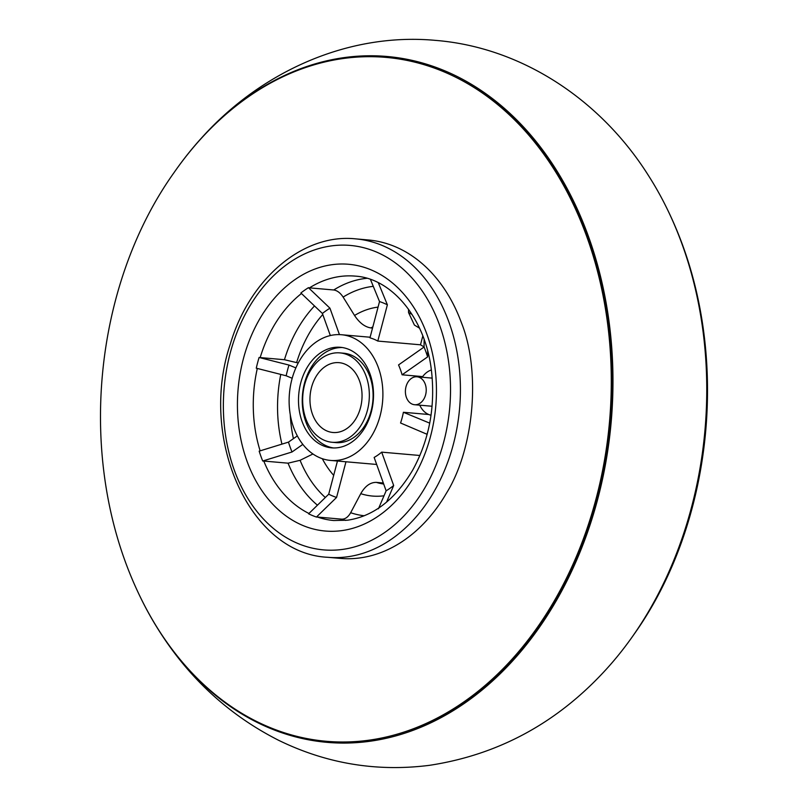 <?xml version="1.0" encoding="UTF-8"?>
<svg xmlns="http://www.w3.org/2000/svg" width="808" height="808" viewBox="0 0 808 808"><rect width="100%" height="100%" fill="white"/><g stroke="black" fill="none" stroke-linecap="round" stroke-linejoin="round"><path stroke-width="1.21" d="M330.341 335.552L322.402 313.474L300.889 292.971A122.776 90.971 -85 0 1 308.434 287.678L329.947 308.191L339.441 334.613M419.918 455.49L381.689 452.147L393.678 485.527L386.557 502.152M345.965 461.782L336.562 497.445L316.443 517.049A122.776 90.971 -85 0 1 308.606 513.817L328.715 494.203L337.461 461.035M316.443 517.049L317.473 517.049A122.675 90.9 -85 0 0 333.755 520.524L347.602 520.2C373.458 516.342 395.203 499.576 412.827 469.892C429.24 439.794 435.462 406.778 431.482 370.852C425.473 317.988 391.466 278.174 355.126 276.114A122.675 90.9 -85 0 0 309.474 287.86L308.434 287.678M297.334 435.896L288.476 442.117L259.166 451.147A122.776 90.971 -85 0 0 262.711 461.014L263.782 461.055A122.675 90.9 -85 0 0 308.949 513.474M314.504 305.949A122.675 90.9 -85 0 0 284.446 359.722L259.095 357.479A122.776 90.971 -85 0 0 256.267 368.196L286.163 375.781L292.193 378.265M366.933 278.295A122.675 90.9 -85 0 0 333.744 289.981C337.199 290.496 340.33 292.87 343.127 297.091L354.54 315.474C359.439 322.877 364.913 327.028 370.963 327.937L372.538 328.068M428.705 414.494L403.394 412.282L429.715 423.139M419.766 405.182A23.129 17.14 -85 0 0 431.038 415.221M431.371 369.963A23.129 17.14 -85 0 0 422.21 377.245M427.664 350.945L427.614 356.894L402.091 374.801A63.085 46.743 -85 0 0 398.536 364.933L424.069 347.026L424.129 339.461M427.614 356.894A100.939 74.79 -85 0 0 424.069 347.026A63.085 46.743 -85 0 0 420.483 344.804L422.826 335.926M416.292 404.687A14.019 10.393 -85 0 0 426.22 390.517A14.019 10.393 -85 0 0 417.029 376.791A14.019 10.393 -85 0 0 405.464 389.85A14.019 10.393 -85 0 0 414.585 404.727A14.019 10.393 -85 0 0 416.292 404.687M337.219 432.391A35.047 25.967 -85 0 0 362.034 396.97A35.047 25.967 -85 0 0 339.057 362.661A35.047 25.967 -85 0 0 334.785 362.762A35.047 25.967 -85 0 0 309.969 398.182A35.047 25.967 -85 0 0 332.946 432.492A35.047 25.967 -85 0 0 337.219 432.391M378.447 508.777L386.133 490.82L374.144 457.439A63.085 46.743 -85 0 0 381.689 452.147M386.133 490.82A100.939 74.79 -85 0 0 393.678 485.527M427.149 434.33L400.566 422.998A63.085 46.743 -85 0 0 403.394 412.282M427.099 433.946A100.939 74.79 -85 0 0 428.139 430.401M422.665 376.599L402.091 374.801M378.275 282.638L387.375 304.808L377.801 341.067A63.085 46.743 -85 0 0 369.963 337.835L379.528 301.566L370.438 279.406M420.483 344.804L377.801 341.067M419.544 328.189L414.413 325.069L408.535 312.544L408.565 309.292M387.375 304.808A100.939 74.79 -85 0 0 379.528 301.566M333.744 289.981L309.474 287.86M329.947 308.191A100.939 74.79 -85 0 0 322.402 313.474M259.095 357.479L288.981 365.065L295.869 367.903M298.233 362.984L284.446 359.722M288.981 365.065A100.939 74.79 -85 0 0 286.163 375.781M302.838 444.39L292.021 451.985L262.711 461.014M312.949 453.975L300.081 460.308L288.062 463.176L263.782 461.055M288.476 442.117A100.939 74.79 -85 0 0 292.021 451.985M383.325 482.992L376.356 482.376C370.306 482.305 365.105 486.062 360.762 493.668L350.662 512.726C348.177 517.069 345.208 519.211 341.754 519.17L317.473 517.049M328.715 494.203A100.939 74.79 -85 0 0 336.562 497.445M140.319 597.072A344.238 255.076 -85 0 0 158.661 630.099C189.193 678.447 229.139 715.161 278.487 740.229C326.392 763.661 376.71 772.024 429.472 765.327C498.566 754.783 557.51 722.756 606.303 669.236A344.238 255.076 -85 0 0 649.339 176.942C601.869 100.727 522.453 47.278 435.239 40.36C348.48 32.421 261.449 71.255 201.697 137.804A344.238 255.076 -85 0 0 177.912 167.155M158.661 630.099A344.238 255.076 -85 0 0 369.044 741.38A344.238 255.076 -85 0 0 597.486 264.812A344.238 255.076 -85 0 0 201.697 137.804M394.213 735.007A342.915 254.096 -85 0 0 610.232 421.554A342.915 254.096 -85 0 0 451.884 75.366M368.074 740.31A343.249 254.338 -85 0 0 589.042 243.077A343.249 254.338 -85 0 0 174.063 172.579C94.263 284.376 75.255 457.611 137.471 591.062A343.249 254.338 -85 0 0 368.074 740.31M327.715 557.288L340.37 558.389A159.822 118.422 -85 0 0 359.833 557.934A159.822 118.422 -85 0 0 446.279 493.486C474.235 448.783 481.023 371.135 461.247 322.271A159.822 118.422 -85 0 0 368.216 239.966L355.55 238.855C302.717 233.27 249.46 279.073 230.3 344.127C198.415 438.239 249.409 553.702 327.715 557.288A159.822 118.422 -85 0 0 347.177 556.833A159.822 118.422 -85 0 0 460.348 395.294A159.822 118.422 -85 0 0 355.55 238.855M338.188 460.247A63.085 46.743 -85 0 0 382.871 396.486A63.085 46.743 -85 0 0 341.501 334.734A63.085 46.743 -85 0 0 289.436 393.506A63.085 46.743 -85 0 0 330.512 460.429A63.085 46.743 -85 0 0 338.188 460.247M337.754 447.713A50.47 37.4 -85 0 0 373.498 396.698A50.47 37.4 -85 0 0 340.4 347.299A50.47 37.4 -85 0 0 298.748 394.324A50.47 37.4 -85 0 0 331.603 447.854A50.47 37.4 -85 0 0 337.754 447.713M342.269 347.531A50.47 37.4 -85 0 0 302.495 394.647A50.47 37.4 -85 0 0 333.492 447.955M332.098 442.269L335.845 442.602A44.864 33.239 -85 0 0 341.309 442.471A44.864 33.239 -85 0 0 373.084 397.132A44.864 33.239 -85 0 0 343.663 353.217L339.916 352.884A44.864 33.239 -85 0 0 302.889 394.678A44.864 33.239 -85 0 0 332.098 442.269A44.864 33.239 -85 0 0 337.562 442.138A44.864 33.239 -85 0 0 369.327 396.799A44.864 33.239 -85 0 0 339.916 352.884M630.089 639.896A343.249 254.338 -85 0 0 633.937 634.472A343.249 254.338 -85 0 0 670.529 215.988A343.249 254.338 -85 0 0 667.681 209.979M341.582 530.654A133.886 99.202 -85 0 0 420.705 319.665A133.886 99.202 -85 0 0 248.531 342.653A133.886 99.202 -85 0 0 341.582 530.654M257.308 368.458A122.675 90.9 -85 0 0 260.136 450.844M301.455 293.516A122.675 90.9 -85 0 0 260.176 357.591M373.286 286.345A115.292 85.426 -85 0 0 343.127 297.091M372.862 326.866A82.012 60.772 -85 0 0 370.963 327.937M378.063 307.111A94.93 70.336 -85 0 0 354.54 315.474M342.239 549.46A152.813 113.231 -85 0 0 432.553 308.646A152.813 113.231 -85 0 0 236.037 334.876A152.813 113.231 -85 0 0 342.239 549.46M341.754 519.17A122.675 90.9 -85 0 0 345.763 520.413M288.062 463.176A122.675 90.9 -85 0 0 317.443 505.192M280.77 374.417A122.675 90.9 -85 0 0 281.941 444.127M376.356 482.376A82.012 60.772 -85 0 0 383.689 484.022M322.766 314.494A115.292 85.426 -85 0 0 296.667 362.469M412.09 314.494A94.93 70.336 -85 0 0 408.535 312.544M360.762 493.668A94.93 70.336 -85 0 0 384.012 495.789M350.662 512.726A115.292 85.426 -85 0 0 364.216 515.756M322.311 458.702A94.93 70.336 -85 0 0 333.684 475.356M300.081 460.308A115.292 85.426 -85 0 0 325.311 497.526M290.264 414.656A115.292 85.426 -85 0 0 293.415 438.653M432.229 378.124L417.029 376.791M432.078 406.252L414.585 404.727M633.937 634.472C713.737 522.665 732.745 349.43 670.529 215.988M330.512 460.429L376.669 464.459M341.501 334.734L370.125 337.229"/></g></svg>
